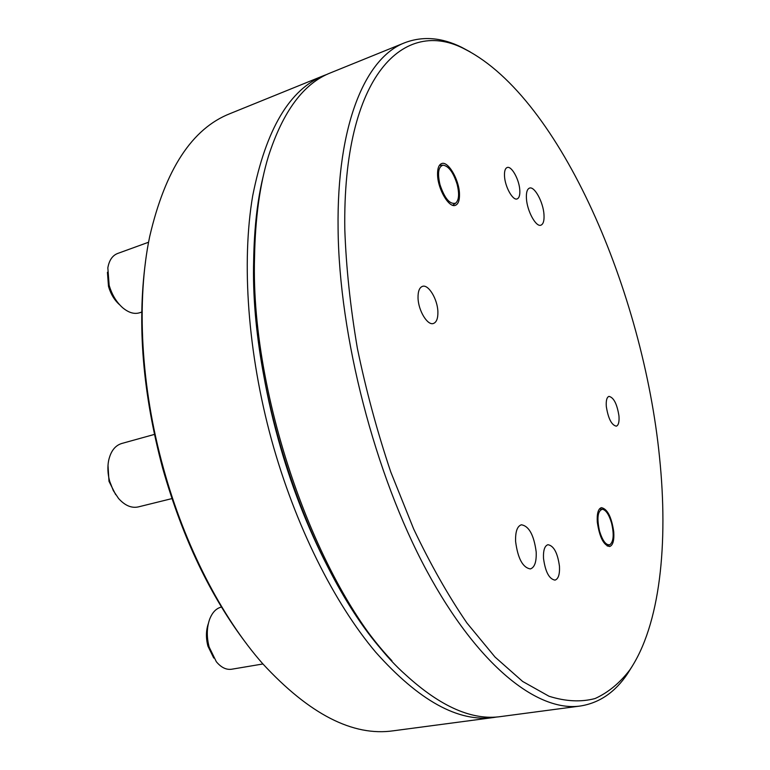 <?xml version="1.0" encoding="UTF-8"?>
<svg xmlns="http://www.w3.org/2000/svg" width="770" height="770" viewBox="0 0 770 770"><rect width="100%" height="100%" fill="white"/><g stroke="black" fill="none" stroke-linecap="round" stroke-linejoin="round"><path stroke-width="1.16" d="M208.295 623.738C205.956 630.572 205.831 638.041 207.929 646.146L213.752 658.042M221.481 607.039C216.245 608.271 212.27 612.391 209.575 619.417C206.697 627.819 206.553 637.021 209.142 647.031L216.312 661.7C221.115 667.484 226.216 669.996 231.626 669.236L262.926 663.971M108.002 465.263L108.993 481.317L115.693 494.658M154.385 434.424L121.67 443.501C115.057 445.57 110.716 451.249 108.637 460.527C107.377 467.101 107.723 474.022 109.677 481.279L113.325 490.625L118.561 498.479C124.913 505.553 131.477 508.364 138.263 506.92L171.922 498.604M107.434 272.262L108.493 286.373C110.716 294.015 114.393 300.108 119.514 304.67M148.572 242.232L117.579 253.494C112.41 255.525 109.167 260.318 107.839 267.854L109.148 285.247C111.9 294.669 116.424 302.186 122.728 307.788C128.677 312.726 134.298 314.391 139.582 312.774L141.757 312.052M611.582 523.148C614.152 534.361 613.613 541.541 609.936 544.679C606.077 545.506 602.602 540.963 599.512 531.031C596.731 518.018 597.693 510.751 602.409 509.24C606 510.019 609.051 514.649 611.582 523.148M457.12 184.29C459.469 193.886 458.978 200.181 455.667 203.165C449.892 204.685 444.656 198.506 439.968 184.627C437.341 173.096 438.38 166.618 443.087 165.175C448.689 166.06 453.366 172.432 457.12 184.29M278.028 438.371C303.12 530.405 346.943 613.449 391.93 660.775C315.556 583.968 249.615 398.485 253.667 260.404C254.177 228.459 257.45 200.046 263.475 175.165C246.939 241.616 251.222 341.861 278.028 438.371M497.372 716.918L493.83 717.476C458.275 722.424 418.88 700.633 375.625 652.113C334.074 602.833 295.122 525.265 271.627 440.161C247.642 352.679 241.414 262.243 252.675 195.917C265.9 129.331 289.674 89.185 324.006 75.498L327.365 74.238M246.583 643.855C210.556 596.606 182.606 538.163 162.749 468.516C142.816 393.682 137.06 324.757 145.511 261.742M324.006 75.498L230.134 113.585C192.067 128.494 165.242 169.544 149.649 236.737C136.348 300.608 140.679 386.502 163.49 468.43C184.8 546.017 221.731 617.174 262.551 663.548C309.319 714.242 352.939 736.649 393.403 730.788L493.83 717.476M613.738 531.752C611.524 516.911 607.405 508.883 601.38 507.651C598.155 508.797 596.798 513.648 597.308 522.233C599.522 537.191 603.632 545.295 609.638 546.536C612.939 545.343 614.306 540.415 613.738 531.752M459.469 193.713C459.093 179.516 448.034 160.68 441.585 163.596C438.736 164.809 437.399 168.601 437.572 174.973C437.851 189.333 449.103 208.256 455.407 205.321C458.342 204.089 459.69 200.219 459.469 193.713M536.18 551.869C533.918 535.044 528.98 526.016 521.367 524.793C517.199 526.189 515.284 531.781 515.611 541.579C517.854 558.548 522.782 567.663 530.376 568.924C534.649 567.471 536.584 561.792 536.18 551.869M543.986 214.599C543.293 202.183 534.457 185.907 529.471 188.111C527.123 189.102 526.112 192.558 526.43 198.487C527.065 211.038 536.035 227.391 540.925 225.167C543.331 224.147 544.351 220.634 543.986 214.599M618.955 415.887C617.049 403.942 613.719 397.445 608.974 396.377C606.799 397.204 605.913 400.592 606.317 406.541C608.233 418.562 611.563 425.107 616.298 426.176C618.512 425.319 619.398 421.893 618.955 415.887M559.463 566.297C557.634 552.908 553.784 545.718 547.942 544.708C544.65 545.805 543.177 550.357 543.505 558.356C545.333 571.831 549.164 579.088 555.006 580.118C558.365 578.973 559.848 574.372 559.463 566.297M437.889 311.85C437.639 299.328 428.447 284.014 422.441 286.373C419.409 287.556 417.937 291.368 418.033 297.807C418.216 310.445 427.523 325.825 433.433 323.477C436.552 322.264 438.034 318.395 437.889 311.85M519.798 190.19C519.298 179.612 511.501 165.55 507.141 167.533C505.149 168.38 504.273 171.238 504.514 176.118C504.966 186.783 512.868 200.903 517.151 198.901C519.182 198.044 520.068 195.137 519.798 190.19M344.806 229.47C346.134 267.248 350.331 306.903 357.396 348.444C366.058 390.351 377.175 431.508 390.746 471.914L413.663 528.99C430.526 564.41 448.275 595.749 466.928 622.988L495.014 657.031L522.657 681.46L548.991 696.234C565.671 701.489 581.032 702.259 595.085 698.534C608.262 692.519 619.84 682.971 629.831 669.881C660.217 625.086 668.437 543.37 659.524 457.188C643.171 292.764 560.647 98.493 465.763 49.627C404.452 16.228 342.448 74.94 344.806 229.47M632.574 665.684L627.415 673.914C615.018 692.317 599.291 703.02 580.262 706.023C537.922 712.115 478.237 666.416 426.493 570.339C374.865 474.503 339.098 336.115 338.088 228.863C336.644 123.604 365.914 57.384 404.808 42.725C422.826 35.921 441.788 37.451 461.673 47.316L470.22 51.917M404.808 42.725L330.648 72.803C303.813 83.237 283.081 111.034 268.451 156.204C259.846 184.502 255.217 218.208 254.543 257.334C250.019 404.673 324.536 603.199 405.636 674.799C440.681 706.831 472.443 720.749 500.933 716.543L580.262 706.023M609.936 544.679L607.251 546.055M602.409 509.24L599.387 508.999M455.667 203.165L452.664 205.272M443.087 165.175L439.429 165.348M629.831 669.881L627.415 673.914M465.763 49.627L461.673 47.316"/></g></svg>
